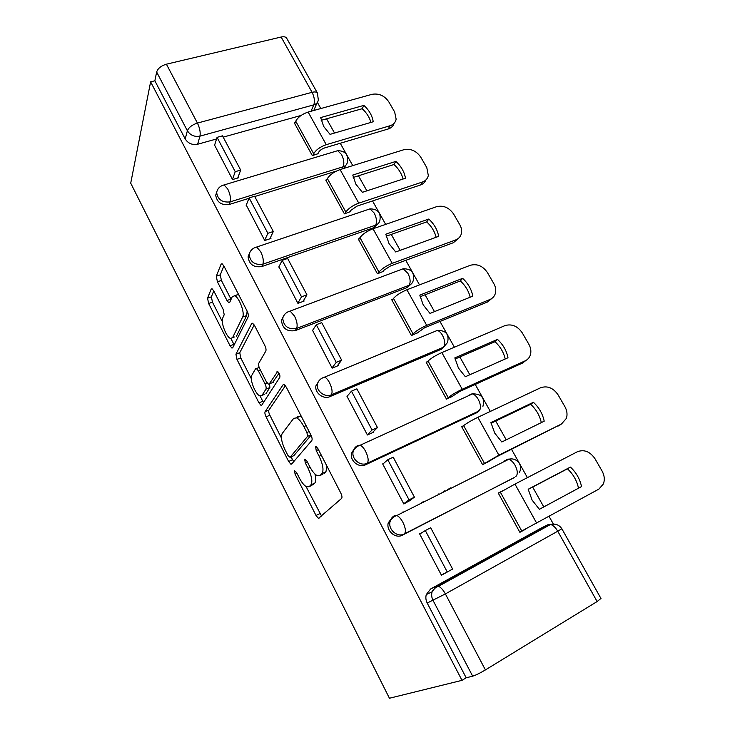 <?xml version="1.0" encoding="UTF-8"?>
<svg xmlns="http://www.w3.org/2000/svg" width="735" height="735" viewBox="0 0 735 735"><rect width="100%" height="100%" fill="white"/><g stroke="black" fill="none" stroke-linecap="round" stroke-linejoin="round"><path stroke-width="1.1" d="M294.487 470.703L295.112 474.231L316.004 515.465L318.411 518.405L341.6 498.431C342.289 497.457 342.014 495.647 340.774 493.02L317.952 448.69L316.261 446.687L315.609 446.77L316.234 450.61L319.146 456.27C323.014 464.548 323.951 470.317 321.948 473.579L320.111 475.462L317.373 475.747C314.81 474.461 312.246 471.401 309.701 466.55L306.89 461.056L304.667 459.164L305.301 462.848L308.084 468.314C311.805 476.308 312.742 481.829 310.896 484.898L309.187 486.643L306.715 486.901C304.262 485.66 301.791 482.656 299.301 477.888L296.6 472.568L294.487 470.703M343.668 168.471L346.01 165.017M249.542 253.097L248.09 256.837C249.128 264.416 253.676 267.659 261.715 266.584L374.087 227.584L378.093 223.688M283.673 315.829L281.468 320.368C282.378 328.453 286.972 331.862 295.25 330.603L407.392 287.449L411.012 284.16M319.33 380.344L315.912 385.829C314.516 392.839 323.409 399.739 329.85 396.634L441.689 349.097L445.676 344.403M354.711 448.047L351.486 453.293C349.704 460.744 358.928 468.287 365.552 464.786L477.024 412.601L480.819 408.1M392.655 516.99L388.255 522.842C385.976 530.771 395.586 539.122 402.412 535.154L514.436 477.428M213.756 290.885L211.992 288.726L211.175 289.103L207.555 298.199L208.648 303.509L230.064 345.799L231.92 348.087L232.701 347.82L248.182 316.794C248.623 315.444 248.265 313.533 247.107 311.07L223.853 265.905L222.034 263.709L221.097 264.15L216.301 276.204L217.422 281.808L226.977 300.505L228.833 302.756L229.706 302.397L232.223 296.747L234.676 295.755C239.169 297.206 245.077 313.046 242.642 317.051L232.591 337.668L230.459 338.44C226.288 337.053 220.537 322.059 222.668 318.145L224.203 314.709L223.128 309.288L213.756 290.885M150.62 81.833L462.003 680.344L389.44 698.25L130.72 183.171L150.62 81.833L154.864 80.804L156.647 72.012C157.869 68.392 161.13 65.782 166.413 64.193L281.137 37.026C283.829 36.447 285.639 36.796 286.586 38.073L286.742 38.349M265.087 411.71C264.637 412.785 264.958 414.494 266.052 416.846L288.653 461.479L290.876 464.198L291.639 464.088L311.815 440.522C312.421 439.42 312.118 437.582 310.905 435.001L286.264 387.125L284.059 384.506L283.122 384.727L265.087 411.71L268.909 410.112C268.45 411.187 268.771 412.895 269.864 415.238L281.441 438.051M258.959 402.853L236.964 359.415L235.935 354.196L251.664 323.575L252.61 323.244L254.604 325.633L264.784 345.413C265.951 347.903 266.3 349.796 265.813 351.082L258.738 363.32C258.288 364.532 258.628 366.352 259.749 368.759L266.309 381.612L268.394 384.129L269.258 383.909L277.646 371.533C279.419 373.187 280.154 375.098 279.851 377.266L261.77 405.16L260.989 405.343L258.959 402.853L262.772 401.282L260.098 396.009M301.084 115.45L223.174 137.133M216.54 138.979L197.623 144.244L199.957 136.14C194.545 137.096 190.347 135.304 187.379 130.775L156.647 72.012M553.372 524.064L549.054 516.347M543.781 506.92L532.664 487.057M527.399 477.649L511.56 449.351M506.231 439.833L495.712 421.026M490.337 411.435L475.233 384.442M469.812 374.758L459.853 356.962M454.395 347.205L439.989 321.471M434.486 311.631L425.06 294.79M419.52 284.886L405.775 260.328M400.189 250.35L391.277 234.428M385.664 224.386L372.544 200.958M366.884 190.843L358.459 175.794M352.772 165.632L340.259 143.27M334.535 133.044L326.579 118.813M320.827 108.541L317.401 102.413M462.003 680.344L466.183 677.799L427.2 603.049C425.813 600.256 425.501 597.436 426.282 594.56L430.618 588.983L541.254 528.033L548.191 524.588L554.411 524.119M485.412 669.925L597.123 601.552L557.755 531.221L445.382 593.917L485.412 669.925C480.019 673.131 475.775 675.208 472.669 676.172L433.034 600.403C431.62 597.583 431.298 594.716 432.079 591.813L436.461 586.163L548.191 524.588L550.579 524.459L438.547 586.273L436.461 586.163L430.618 588.983M466.183 677.799L472.669 676.172M600.954 598.465L597.123 601.552M502.639 490.796L498.247 493.066L519.884 532.333L525.497 529.264L519.792 532.177M422.303 532.434L419.602 533.83L441.45 575.22L447.569 571.867L441.34 575.009L447.266 571.995L425.308 530.541L419.722 534.06M383.468 463.537L382.678 463.904L403.837 503.98L409.79 500.553M463.307 425.859L461.654 426.649L482.629 464.713L488.159 461.69M450.849 487.774L447.606 490.015M423.443 501.527L420.356 503.705M347.379 395.972L346.92 396.174L367.417 434.991L373.582 432.198L373.306 431.693M427.439 361.666L426.153 362.217L446.503 399.151L452.062 396.376M312.586 330.401L332.128 368.152L338.302 365.607L337.962 364.964M392.839 299.255L391.709 299.696L411.453 335.537L417.039 333.001M278.914 266.787L297.923 303.362L304.106 301.056L303.702 300.284M359.323 238.636L358.267 239.004L377.441 273.797L383.045 271.481M246.262 205.065L264.747 240.529L270.949 238.452L270.471 237.552M326.79 179.735L325.789 180.057L344.412 213.857L350.025 211.744M214.592 145.153L232.554 179.56L238.765 177.695L238.232 176.694M295.194 122.506L294.23 122.773L312.329 155.618L317.961 153.716M336.4 171.08L254.733 196.53M248.963 198.331L229.182 204.495L230.165 201.868C222.301 202.768 217.799 199.644 216.632 192.496L215.722 195.161C216.871 202.29 221.364 205.396 229.182 204.495M438.473 493.984L438.731 494.471M435.01 587.164L435.386 587.881M476.216 564.25L476.73 565.206M216.733 192.01L215.722 195.161M506.672 460.33L503.999 461.075M317.005 102.918L313.808 110.489M154.864 80.804L185.202 138.961C188.123 143.444 192.267 145.208 197.623 144.244M541.787 527.767L541.254 528.033M311.897 485.376L309.187 486.643M314.929 474.001C316.087 478.568 316.041 481.6 314.773 483.088L313.046 484.843M322.803 474.213L320.111 475.462M326.965 466.192L325.954 471.732L324.089 473.616M306.054 486.552L321.618 516.163M285.391 385.719L268.909 410.112M291.014 456.922L293.706 461.672M287.964 455.535L290.059 457.345L307.57 436.351L306.927 432.511L303.895 426.612C301.423 421.954 298.98 419.033 296.554 417.847L293.651 418.39L282.185 433.531C280.605 436.866 281.588 442.351 285.152 449.985L287.964 455.535M293.577 455.773L290.059 457.345M311.034 435.258L293.89 455.636M301.423 416.57L300.578 416.12L297.657 416.671L296.857 417.719M251.287 378.654L240.777 357.936L236.964 359.415M254.218 324.943L239.757 352.717L240.777 357.936M272.529 382.577L279.07 373.159M251.802 375.319C249.303 378.828 255.403 394.401 259.868 395.917L262 395.384L265.951 389.137C266.419 387.988 266.088 386.197 264.958 383.78L258.435 371L256.423 368.547L255.578 368.786L251.802 375.319M264.168 394.493L262 395.384M269.57 383.78L269.864 387.538L265.859 393.804M262.772 401.282L263.498 402.495M234.336 337.007L232.591 337.668M247.116 311.089L246.666 315.572L236.45 336.217M238.425 294.202L236.321 295.167M223.881 265.951L220.289 274.835L221.391 280.43L231.075 299.329M230.965 338.596L234.162 344.88M213.775 290.931L211.377 296.848L212.461 302.149L222.282 321.507M532.122 500.131L539.389 509.309L581.532 486.57C579.887 478.935 576.176 472.44 570.406 467.083L528.18 489.244L532.122 500.131M425.308 530.541L430.682 527.758L452.622 569.065L447.266 571.995M498.394 493.341L514.959 484.089L577.379 451.74C584.16 449.204 590.04 451.547 595.01 458.769L601.993 470.859C604.464 475.38 604.923 479.744 603.371 483.97L598.86 489.124L519.755 532.094M539.371 509.3L581.532 486.57M528.208 489.4L567.448 468.801C573.19 474.13 576.874 480.598 578.5 488.187M567.448 468.801L570.406 467.083M494.701 433.062L501.803 442.001L544.203 421.192C542.678 413.851 539.086 407.548 533.408 402.284L490.943 422.551L494.701 433.062M446.182 490.723L449.416 488.49M486.754 462.664L496.244 456.977L561.457 424.031L498.872 455.158L482.573 464.612M407.824 501.987L414.43 497.163L393.197 457.179L387.795 459.724L409.046 499.846L403.717 503.751M387.795 459.724L382.797 464.125M414.43 497.163L409.046 499.846M444.831 490.787L441.616 493.02M561.457 424.031L566.354 418.408C567.595 414.577 567.098 410.644 564.875 406.611L558.095 394.879C553.244 387.85 547.419 385.471 540.611 387.758L477.842 417.315C471.787 420.264 467.056 423.029 463.638 425.593L461.865 427.035M491.072 423.241L530.688 404.314C536.183 409.404 539.729 415.505 541.309 422.607M560.621 424.582L558.591 425.942M530.688 404.314L533.408 402.284M458.419 368.014L465.365 376.743L507.986 357.752C506.58 350.687 503.08 344.568 497.503 339.405L454.827 357.871L458.419 368.014M451.474 396.891L459.844 391.406L522.521 363.062L525.158 360.848L462.241 389.265C456.196 392.123 451.52 394.915 448.212 397.635L446.568 399.114M372.149 432.841L377.459 427.568L356.888 388.843L351.477 391.158L372.057 430.003L367.298 434.771M351.477 391.158L347.03 396.385M377.459 427.568L372.057 430.003M525.158 360.848C527.73 359.635 529.476 357.651 530.376 354.876C531.359 351.404 530.854 347.857 528.842 344.237L522.254 332.845C517.523 326.009 511.744 323.602 504.917 325.633L441.845 352.57C435.8 355.317 431.197 358.138 428.036 361.05L426.429 362.713M455.048 359.048L495.013 341.72C500.269 346.58 503.668 352.331 505.221 358.983M525.929 360.462L522.521 363.062M495.013 341.72L497.503 339.405M423.222 304.915L430.012 313.432L472.816 296.159C471.521 289.36 468.131 283.416 462.646 278.344L419.795 295.121L423.222 304.915M416.699 333.387L424.536 327.801L487.489 302.002L489.905 299.512L426.713 325.357C420.668 328.021 416.12 330.869 413.07 333.92L411.765 335.408M337.089 366.113L341.646 360.15L321.719 322.637L316.298 324.732L336.235 362.364L332.018 367.941M316.298 324.732L312.375 330.732M341.646 360.15L336.235 362.364M489.905 299.512C492.716 298.3 494.554 296.223 495.399 293.283C496.18 290.123 495.666 286.926 493.846 283.664L487.452 272.602C482.831 265.932 477.098 263.507 470.253 265.307L406.914 289.755C400.878 292.3 396.404 295.194 393.491 298.419L392.04 300.293M420.098 296.738L460.358 280.945C465.393 285.575 468.664 291.005 470.179 297.225M491.743 298.52L487.489 302.002M460.358 280.945L462.646 278.344M389.054 243.671L395.706 251.976L438.666 236.348C437.481 229.798 434.183 224.028 428.781 219.039L385.783 234.208L389.054 243.671M382.816 271.803L383.927 270.25L390.276 266.07L453.458 242.679L455.672 239.932L392.233 263.341C386.197 265.813 381.777 268.725 378.966 272.088L377.873 273.64M302.995 301.479L306.945 294.827L287.633 258.463L282.194 260.346L301.525 296.83L297.813 303.16M282.194 260.346L278.767 267.081M306.945 294.827L301.525 296.83M455.672 239.932C458.695 238.737 460.606 236.606 461.396 233.528C462.012 230.661 461.497 227.758 459.844 224.818L453.633 214.06C449.122 207.564 443.435 205.111 436.572 206.691L373.022 228.778C366.986 231.148 362.631 234.097 359.957 237.625L358.652 239.702M386.16 236.238L426.704 221.897C431.518 226.316 434.661 231.442 436.149 237.267M458.392 238.388L453.458 242.679M426.704 221.897L428.781 219.039M355.887 184.2L362.392 192.313L405.481 178.228C404.397 171.916 401.191 166.312 395.88 161.406L352.754 175.049L355.887 184.2M349.869 212.029L350.825 210.394L356.999 206.131L420.383 185.027L422.404 182.032L358.763 203.145C352.736 205.432 348.436 208.4 345.854 212.048L344.908 213.683M269.883 238.802L273.31 231.497L254.567 196.217L249.128 197.917L267.871 233.298L264.637 240.327M249.128 197.917L246.161 205.322M273.31 231.497L267.871 233.298M422.404 182.032C425.62 180.874 427.595 178.706 428.321 175.527L426.796 167.608L420.751 157.152C416.35 150.822 410.709 148.351 403.837 149.72L340.103 169.574C334.085 171.769 329.84 174.765 327.387 178.577L326.221 180.838M353.213 177.457L393.988 164.511C398.59 168.728 401.622 173.561 403.074 179.018M425.841 180.011C424.839 182.427 423.02 184.099 420.383 185.027M393.988 164.511L395.88 161.406M323.657 126.438L330.033 134.358L373.233 121.744C372.241 115.652 369.126 110.204 363.889 105.381L320.671 117.582L323.657 126.438M317.842 153.964L318.668 152.246C319.808 150.372 321.811 148.92 324.686 147.91L388.227 128.974L390.065 125.74L326.257 144.676C320.239 146.789 316.05 149.811 313.689 153.734L312.871 155.452M237.745 178.008L240.676 170.07L222.494 135.837L217.055 137.353L235.237 171.678L232.453 179.368M217.055 137.353L214.519 145.392M240.676 170.07L235.237 171.678M390.065 125.74C393.455 124.638 395.485 122.451 396.147 119.199L394.658 111.986L388.778 101.816C384.478 95.642 378.892 93.152 372.011 94.328L308.13 112.06C302.122 114.09 297.987 117.141 295.746 121.211L294.707 123.645M321.195 120.338L362.18 108.716C366.581 112.74 369.503 117.306 370.936 122.414M394.079 123.342C393.207 126.126 391.25 128 388.227 128.974M362.18 108.716L363.889 105.381M297.004 473.368L295.112 474.231M318.439 449.627L316.234 450.61M307.331 461.92L305.301 462.848M335.399 151.382L337.687 150.693C345.128 150.804 348.408 154.534 347.517 161.865C347.076 164.3 345.615 165.935 343.126 166.79L230.165 201.868C230.992 198.468 230.211 194.224 227.804 189.125L224.175 184.917C220.05 185.927 217.542 188.454 216.632 192.496M341.94 169.004L343.126 166.79C344.43 163.418 343.906 159.33 341.554 154.534L337.687 150.693L222.273 185.486M367.408 209.751L369.981 208.887C377.744 208.924 381.061 212.718 379.921 220.261C379.435 222.641 378.01 224.276 375.64 225.158L262.854 264.196C254.779 265.28 250.212 262.009 249.165 254.411L248.09 256.837M374.087 227.584L375.64 225.158C377.119 222.007 376.651 217.983 374.244 213.076L369.981 208.887L256.653 247.033L260.659 251.655C263.13 256.873 263.865 261.054 262.854 264.196L261.715 266.584M401.696 269.332L403.203 268.762C411.334 268.744 414.687 272.63 413.263 280.421C412.73 282.727 411.343 284.335 409.119 285.254L296.563 328.471C288.249 329.739 283.627 326.312 282.718 318.2L281.468 320.368M407.392 287.449L409.119 285.254C410.773 282.341 410.369 278.372 407.907 273.356L403.203 268.762L290.123 311.07L294.551 316.142C297.087 321.489 297.758 325.605 296.563 328.471L295.25 330.603M437.059 330.539L437.371 330.41C445.934 330.327 449.333 334.333 447.587 342.427L443.591 347.14L331.338 394.787C324.87 397.892 315.94 390.965 317.345 383.927L315.912 385.829M441.689 349.097L443.591 347.14C445.438 344.476 445.098 340.581 442.571 335.445C440.982 332.689 439.245 331.007 437.371 330.41L324.613 377.101C326.285 377.863 327.92 379.729 329.528 382.687C332.119 388.172 332.725 392.205 331.338 394.787L329.85 396.634M477.024 412.601L479.11 410.902L367.234 463.234C360.591 466.743 351.321 459.164 353.112 451.685C353.728 448.8 355.336 446.724 357.927 445.474L360.178 445.217C362.052 446.081 363.871 448.148 365.635 451.391C368.299 457.014 368.832 460.955 367.234 463.234L365.552 464.786M513.443 478.053L404.305 533.913C397.451 537.891 387.804 529.503 390.074 521.547C390.772 518.809 392.315 516.824 394.686 515.566L396.854 515.511C398.949 516.503 400.979 518.781 402.927 522.355C405.665 528.125 406.124 531.975 404.305 533.913L402.412 535.154M310.988 111.27L313.808 104.848L199.957 136.14C200.637 132.447 199.791 128.092 197.421 123.076L312.081 92.316L281.137 37.026M166.413 64.193L197.421 123.076C192.12 124.812 188.776 127.375 187.379 130.775L185.202 138.961M287.734 311.952L290.123 311.07C286.283 312.136 283.811 314.516 282.718 318.2M321.801 378.277L324.613 377.101C320.947 378.176 318.521 380.454 317.345 383.927M507.113 459.21L511.22 458.952M506.231 459.577L508.739 459.292C511.064 460.046 513.205 462.076 515.134 465.393C517.789 470.767 517.982 474.516 515.731 476.62M471.934 393.776L473.524 393.703M469.904 394.364L472.532 393.887C474.626 394.566 476.546 396.404 478.301 399.427C480.883 404.682 481.159 408.504 479.11 410.902M254.521 247.759L256.653 247.033C252.665 248.081 250.166 250.543 249.165 254.411M427.2 603.049L445.382 593.917C443.205 589.966 440.926 587.412 438.547 586.273C435.616 587.274 433.457 589.121 432.079 591.813L426.282 594.56M286.586 38.073L317.41 93.014L318.329 99.942C317.943 102.404 316.436 104.048 313.808 104.848C314.975 101.219 314.396 97.038 312.081 92.316C314.764 91.654 316.537 91.884 317.41 93.014L317.529 93.235M600.991 598.529L561.852 528.768C559.216 524.854 555.458 523.421 550.579 524.459C553.207 525.314 555.605 527.574 557.755 531.221L561.843 528.75M314.773 483.088L310.896 484.898M310.133 467.377L308.084 468.314M325.954 471.732L321.948 473.579M321.342 455.277L319.146 456.27M319.798 513.636L316.004 515.465M283.839 384.433L283.122 384.727M292.466 459.77L288.653 461.479M269.864 415.238L266.052 416.846M310.859 434.909L307.57 436.351M309.132 431.546L306.927 432.511M306.1 425.657L303.895 426.612M239.757 352.717L235.935 354.196M252.574 323.235L251.664 323.575M273.227 382.301L269.258 383.909M277.518 371.487L276.985 371.699M269.864 387.538L265.951 389.137M267.099 382.917L264.958 383.78M260.475 370.183L258.435 371M246.666 315.572L242.642 317.051M230.946 299.09L226.977 300.505M221.391 280.43L217.422 281.808M220.289 274.835L216.301 276.204M222.181 263.782L221.097 264.15M233.877 344.347L230.064 345.799M212.461 302.149L208.648 303.509M211.377 296.848L207.555 298.199M212.093 288.772L211.175 289.103M500.342 492.147L521.804 531.047M514.959 484.089L536.66 523.127M463.638 425.593L484.438 463.316M477.842 417.315L498.872 455.158M428.036 361.05L448.212 397.635M441.845 352.57L462.241 389.265M393.491 298.419L413.07 333.92M406.914 289.755L426.713 325.357M359.957 237.625L378.966 272.088M373.022 228.778L392.233 263.341M327.387 178.577L345.854 212.048M340.103 169.574L358.763 203.145M295.746 121.211L313.689 153.734M308.13 112.06L326.257 144.676M388.255 522.842L390.074 521.547C391.397 518.57 393.657 516.558 396.854 515.511L508.739 459.292C516.567 456.885 523.697 465.76 519.305 472.384M351.486 453.293L353.112 451.685C354.371 448.442 356.723 446.283 360.178 445.217L472.532 393.887C481.59 393.767 485.054 397.929 482.913 406.381M319.918 517.679L318.411 518.405M291.96 463.712L290.876 464.198M300.578 416.12L296.554 417.847M259.179 367.454L256.423 368.547M261.89 404.976L260.989 405.343M238.517 294.386L234.676 295.755M229.678 302.443L228.833 302.756M232.719 347.784L231.92 348.087M403.083 511.753L403.35 512.249"/></g></svg>
